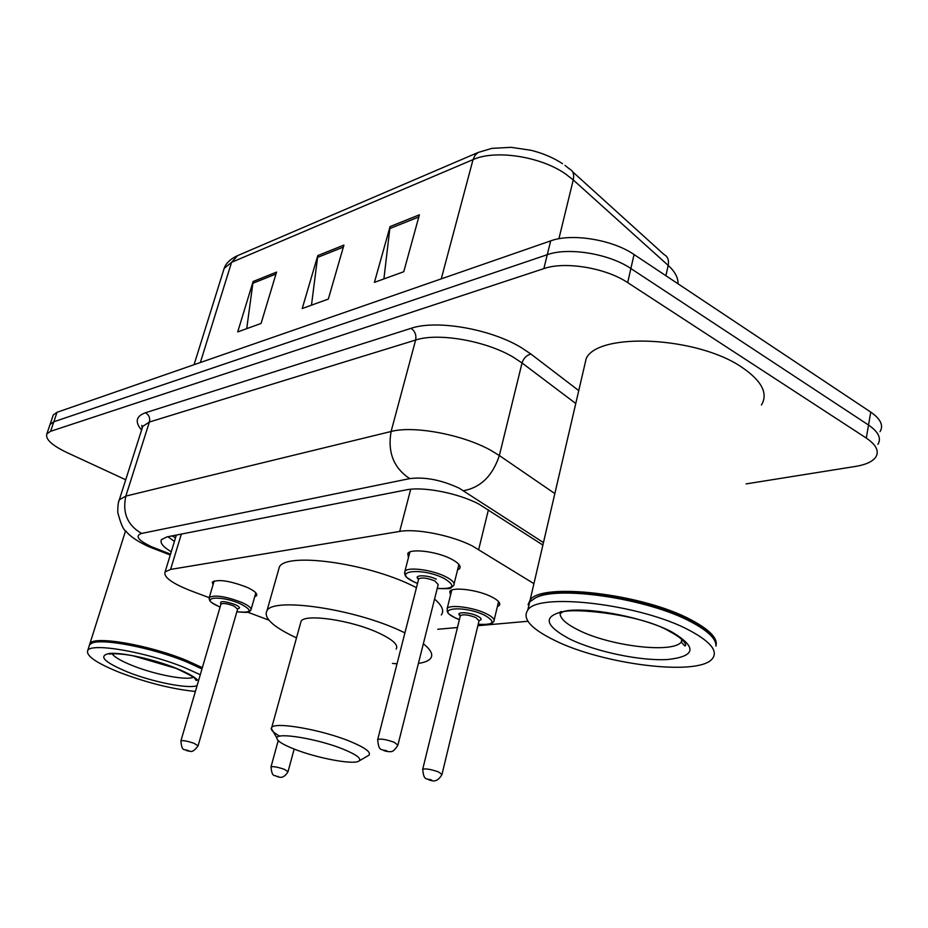 <?xml version="1.0" encoding="UTF-8"?>
<svg xmlns="http://www.w3.org/2000/svg" width="928" height="928" viewBox="0 0 928 928"><rect width="100%" height="100%" fill="white"/><g stroke="black" fill="none" stroke-linecap="round" stroke-linejoin="round"><path stroke-width="1.39" d="M450.509 595.173L449.79 591.414C452.47 586.647 477.63 589.779 491.26 596.681C498.127 600.138 500.807 603.049 499.31 605.416L497.35 606.715M212.999 584.895L212.326 582.053C218.37 579.049 229.854 580.777 246.813 587.227C254.388 590.73 257.613 593.56 256.511 595.718L254.701 596.797M408.448 557.6L407.775 553.459C410.686 548.286 436.392 551.394 450.753 558.76C458.328 562.646 461.274 565.941 459.615 568.644L457.516 570.082M533.925 583.642L472.422 545.989C451.785 535.352 416.278 528.299 399.69 531.419L170.59 569.409L165.091 571.903C163.351 577.03 171.924 583.318 190.797 590.765L209.148 597.667M437.761 629.265L457.469 627.525M477.862 625.716L527.893 621.273M247.764 612.19L268.83 620.113M542.892 545.061L479.01 504.159C458.397 493.128 422.808 486.237 406.104 489.914L166.878 536.929L161.484 539.609C159.755 542.764 163.003 546.824 171.239 551.8M125.721 479.753L66.735 452.458C51.748 445.22 45.124 439.014 46.876 433.863L50.611 431.3L543.854 268.621C564.804 261.116 605.868 267.867 627.676 282.611L866.288 438.062C876.252 444.848 879.396 451.217 875.742 457.156C872.494 461.645 865.812 464.719 855.686 466.39L746.112 483.906M52.803 416.336L53.267 414.955L57.037 412.287L550.675 240.874C571.602 233.009 612.434 239.575 634.056 254.527L870.742 412.09L868.527 425.036C878.445 431.88 881.577 438.318 877.9 444.35C881.577 438.318 878.445 431.88 868.527 425.036L630.878 268.528L868.527 425.036L866.288 438.062M550.675 240.874L547.276 254.701C568.214 247.022 609.162 253.68 630.878 268.528C609.162 253.68 568.214 247.022 547.276 254.701L53.824 421.776L547.276 254.701L543.854 268.621M49.613 425.755L50.077 424.386L53.824 421.776L50.077 424.386L49.613 425.755M174.406 541.407L167.898 536.72M246.72 328.663L253.112 281.509L237.696 331.934L261.07 323.454L276.556 272.101L253.112 281.509M383.902 278.922L390.062 226.594L374.425 282.367L403.761 271.73L419.398 214.82L390.062 226.594M311.483 305.184L317.794 255.571L302.226 308.537L328.326 299.071L343.928 245.085L317.794 255.571M870.742 412.09C880.637 418.98 883.734 425.488 880.057 431.624M528.055 604.65L530.085 600.184C540.618 581.984 643.116 593.653 691.464 620.043C709.862 629.88 718.028 638.499 715.964 645.923M583.758 369.1L586.241 358.405C598.456 332.004 697.206 336.412 741.959 367.326C761.853 380.932 768.349 393.495 761.436 405.014M528.751 605.903L529.227 603.873M534.284 598.514L536.314 597.435C558.343 584.744 647.86 597.876 690.548 621.041C701.533 626.771 708.911 632.281 712.669 637.571M527.916 609.522L529.668 601.97L535.236 598.038C557.45 585.232 647.953 598.525 691.093 621.911C708.087 630.924 716.37 638.986 715.952 646.12M554.538 640.332C530.886 628.708 521.977 618.605 527.8 610.009C538.263 592.145 640.912 604.128 689.411 630.332C710.941 641.874 718.504 651.444 712.089 659.042C697.485 676.524 602.411 664.297 554.538 640.332M294.385 749.151C282.588 744.476 276.741 740.753 276.846 737.98C276.579 732.018 318.049 738.874 343.174 749.151C357.303 754.998 362.384 759.046 358.44 761.331C351.851 764.742 316.425 757.932 294.385 749.151M279.838 736.171C273.841 732.923 270.988 730.301 271.266 728.283L271.788 727.366C275.442 721.613 321.958 729.791 349.926 741.333C364.982 747.574 371.328 752.202 368.95 755.218L359.229 760.879M396.14 649.09C398.75 644.995 392.776 639.554 378.206 632.757C351.155 620.171 305.266 613.466 301.113 621.18L300.463 623.512M296.496 637.884C272.971 626.852 263.158 617.746 267.032 610.554C273.656 597.203 353.73 608.791 400.397 630.75L404.91 632.873M278.191 571.161L279.398 566.915C286.381 552.241 365.992 562.797 411.997 585.475L416.452 587.656M423.342 643.8C431.079 649.936 433.457 654.855 430.464 658.567C428.458 660.91 424.444 662.522 418.424 663.404M397.022 663.787L392.463 663.427M434.571 599.07C442.146 605.543 444.396 610.833 441.322 614.951M89.401 644.995L89.946 643.533C93.67 635.367 149.594 644.995 187.004 660.62L202.339 667.661M89.007 646.503L89.552 644.786L92.127 643.034C101.268 637.362 152.389 647.118 186.458 661.293L202.095 668.496M91.304 643.452C100.514 637.733 152.18 647.593 186.621 661.919L201.968 668.937M195.367 691.464C172.19 689.11 147.03 682.799 119.863 672.545C96.408 663.091 85.701 655.713 87.766 650.447C91.431 642.443 147.401 652.187 184.892 667.731L200.274 674.714M215.215 686.581L214.403 689.365M216.85 680.908L216.955 681.732M217.21 679.656L216.723 682.138M488.406 509.808L478.697 549.469M410.71 489.265L399.69 531.419M181.354 534.076L170.59 569.409M543.46 542.578L459.221 488.198C441.392 479.927 424.908 476.725 409.758 478.604L141.624 533.438C134.711 535.827 137.994 540.258 151.461 546.72L170.52 554.144M118.622 502.071L119.329 499.763L125.825 496.109L391.094 431.497C413.598 425.384 462.701 434.524 490.819 450.335L499.345 455.532L522.046 362.976L513.776 357.489C486.469 340.854 438.178 332.41 415.64 340.042L149.396 422.02L142.761 426.37L141.961 428.875M141.578 430.093C134.688 421.938 135.998 416.15 145.51 412.728L411.069 328.326C415.002 331.145 416.521 335.054 415.64 340.042L391.094 431.497C387.475 452.319 393.692 468.025 409.758 478.604M152.946 548.402L155.73 548.471M411.069 328.326C436.334 319.476 490.982 328.941 521.675 347.849L530.967 354.078L578.759 390.618M627.676 282.611L634.056 254.527M50.611 431.3L57.037 412.287M463.524 490.692C480.692 487.548 492.629 475.832 499.345 455.532L554.84 493.58M575.766 403.506L522.046 362.976C523.647 358.104 526.617 355.134 530.967 354.078M141.624 533.438C127.496 525.294 122.229 512.848 125.825 496.109L149.396 422.02C150.278 417.971 148.979 414.874 145.51 412.728M677.997 283.771C678.287 277.797 675.016 271.66 668.172 265.385L573.249 179.939L565.697 174.058C540.688 156.368 495.158 149.431 473.036 159.616L475.032 155.301L478.21 152.447L491.863 148.376L511.131 147.332L531.106 150.301C542.984 153.282 553.459 157.748 562.53 163.688M565.001 165.404L569.502 168.966C573.156 170.822 574.409 174.476 573.249 179.939L558.911 238.751M665.898 275.72L668.172 265.385C669.134 260.165 667.789 256.569 664.112 254.597L572.599 171.761M478.419 152.343L237.638 255.618L231.571 262.322L224.17 268.389L223.138 271.695M441.252 278.876L473.036 159.616L231.571 262.322L200.355 362.523M317.399 257.474L343.348 247.103M389.667 228.59L418.818 216.943M252.729 283.318L275.976 274.027M682.509 639.995L681.256 642.106C672.185 653.741 609.499 645.981 578.272 630.008C564.665 623.222 558.702 617.12 560.408 611.726M570.012 639.183C542.845 624.602 542.288 615.044 568.365 610.508C594.86 607.805 644.74 617.955 671.373 631.666C697.38 647.106 696.093 656.398 667.51 659.53C640.308 661.096 595.985 651.769 570.012 639.183M193.395 677.173C186.876 680.781 154.744 674.61 132.495 665.608C121.348 661.13 114.55 657.186 112.079 653.776M197.072 685.653C188.43 689.144 152.517 682.01 127.496 671.976C104.04 662.105 97.962 655.934 109.272 653.463C121.788 652.164 153.932 659.263 176.39 668.357C188.117 673.136 195.472 677.324 198.464 680.908M404.55 573.365L404.898 571.335C407.601 566.648 431.74 569.688 445.278 576.508C452.412 580.104 455.207 583.12 453.676 585.568L450.73 587.946C451.518 588.654 447.018 588.839 437.227 588.491M437.25 588.422C454.14 589.245 456.332 585.858 443.793 578.248C421.057 566.927 390.386 571.196 414.236 581.972L417.542 583.399M418.528 579.258C412.496 574.745 427.274 574.641 436.288 579.188M398.008 744.685L438.213 584.547L434.814 580.916C427.286 577.947 421.915 577.262 418.702 578.852L418.528 579.524M394.168 742.272L397.892 745.161C392.382 754.209 390.143 750.984 388.322 751.692L383.96 750.706C382.626 748.432 378.554 752.736 377.719 739.442C380.84 738.572 386.326 739.512 394.168 742.272M384.598 750.775C387.034 751.471 387.73 751.471 386.709 750.775C384.285 750.079 383.577 750.079 384.598 750.775M377.603 739.918L418.702 578.852L418.238 578.167L418.644 579.072M209.067 598.421L209.31 597.388C214.936 594.709 225.736 596.368 241.686 602.376C248.82 605.624 251.882 608.223 250.862 610.183C248.46 611.587 252.555 613.28 236.837 611.784M236.849 611.749C251.848 613.199 253.066 610.566 240.503 603.85C219.518 594.454 197.351 597.528 219.078 606.541L220.11 606.982M198.14 745.613L237.614 609.116L233.902 605.996C227.546 603.606 223.23 602.945 220.98 604C219.275 600.683 223.984 600.845 235.074 604.534C239.83 606.808 240.712 608.223 237.719 608.791M221.05 603.919L220.644 603.246L220.876 604.348M194.068 743.316L198.07 745.857C191.539 754.742 189.834 750.207 189.092 751.204L186.273 750.485C185.182 748.56 181.749 752.608 180.925 740.822C183.083 740.254 187.468 741.089 194.068 743.316M186.656 750.52C188.732 751.112 189.242 751.112 188.164 750.52C186.087 749.928 185.577 749.928 186.656 750.52M180.856 741.066L220.98 604M459.395 619.672L455.544 618.048C445.046 612.109 449.013 613.269 447.308 611.796L447.192 608.524C449.686 604.209 473.303 607.26 486.156 613.64C492.629 616.853 495.169 619.521 493.789 621.667C490.982 623.245 495.018 625.356 478.198 624.324M478.21 624.254C494.056 625.112 496.225 622.12 484.729 615.287C463.513 604.87 433.388 608.095 455.741 618.06L459.406 619.614M460.253 615.844C454.36 611.668 468.826 611.738 477.363 615.983C481.667 618.222 482.27 619.73 479.196 620.519M442.064 774.068L479.045 620.82L475.948 617.619C468.71 614.812 463.524 614.127 460.392 615.566L460.253 616.18M422.634 769.614L422.727 769.184C425.778 768.419 431.056 769.347 438.596 771.957L441.96 774.497C436.462 784.38 430.766 779.984 428.724 779.833C427.588 777.722 423.69 781.921 422.727 769.184L460.392 615.566L459.94 614.846L460.369 615.693M431.416 779.961C429.107 779.3 428.411 779.288 429.339 779.914C431.636 780.564 432.332 780.587 431.416 779.961M270.953 767.085L271.022 766.83C273.342 766.273 277.808 767.108 284.444 769.347L288.04 771.69C282.425 780.784 277.982 776.144 276.347 776.365C275.396 774.509 271.985 778.546 271.022 766.83L278.203 740.637M278.388 776.446L276.764 776.411L278.388 776.446M499.31 605.416L499.728 603.664M256.511 595.718L256.789 594.72M459.615 568.644L460.091 566.706M175.531 537.741L171.912 535.932M176.355 535.062L165.091 571.903M142.146 428.318L141.822 425.407L142.761 426.37L119.329 499.763C118.32 501.503 117.786 505.69 117.74 512.302C120.686 523.775 123.517 530.178 126.22 531.489C130.222 536.523 137.785 541.592 148.886 546.72L170.253 555.025M46.876 433.863L53.267 414.955M194.045 364.716L224.17 268.389C225.736 263.564 229.924 259.446 236.721 256M530.085 600.184L586.241 358.405M536.314 597.435L535.236 598.038M527.8 610.009L529.668 601.97M561.324 611.529L561.347 613.072C562.403 606.935 639.531 612.898 669.772 631.55C686.882 640.598 686.708 646.201 684.783 645.911L681.256 642.106L681.813 639.346M276.846 737.98L271.266 728.283M271.788 727.366L301.113 621.18M267.032 610.554L279.398 566.915M89.946 643.533L125.593 530.758M87.766 650.447L89.552 644.786M110.768 653.358L109.597 654.205C107.393 653.869 118.517 652.883 133.272 655.864L175.914 668.322C191.841 675.7 198.638 679.772 196.284 680.572L194.497 678.032M417.519 583.468L414.027 581.96C402.091 575 407.044 576.706 405.002 575.012L404.898 571.335L409.898 551.986M454.105 583.816L458.919 564.433M220.098 607.016L218.95 606.541C207.338 600.66 210.784 601.019 209.38 599.871L209.31 597.388L214.159 580.963M251.117 609.278L255.826 592.853M447.192 608.524L451.774 590.092M494.16 620.078L498.568 601.599M288.109 771.423L294.164 749.07"/></g></svg>
